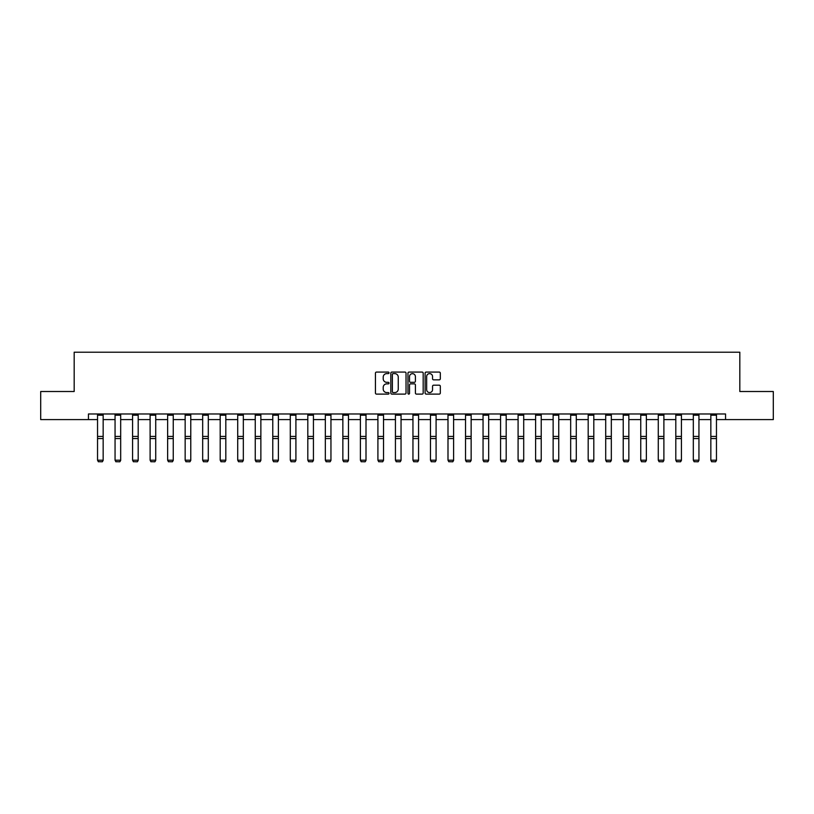 <?xml version="1.0" encoding="UTF-8"?>
<svg xmlns="http://www.w3.org/2000/svg" width="814" height="814" viewBox="0 0 814 814"><rect width="100%" height="100%" fill="white"/><g stroke="black" fill="none" stroke-linecap="round" stroke-linejoin="round"><path stroke-width="1.22" d="M389.031 372.843A0.773 0.773 0 0 0 388.258 372.069L376.546 372.069A1.099 1.099 0 0 0 375.437 373.168L375.437 393.02A1.099 1.099 0 0 0 376.546 394.118L388.258 394.118A0.773 0.773 0 0 0 389.031 393.345A0.773 0.773 0 0 0 388.258 392.572L386.742 392.572A3.531 3.531 0 0 1 383.211 389.051L383.211 387.393A3.531 3.531 0 0 1 386.742 383.862L388.258 383.862A0.773 0.773 0 0 0 389.031 383.089A0.773 0.773 0 0 0 388.258 382.326L386.742 382.326A3.531 3.531 0 0 1 383.211 378.795L383.211 377.136A3.531 3.531 0 0 1 386.742 373.616L388.258 373.616A0.773 0.773 0 0 0 389.031 372.843M439.224 379.843A1.099 1.099 0 0 0 440.323 378.734L440.323 373.168A1.099 1.099 0 0 0 439.224 372.069L426.21 372.069A1.099 1.099 0 0 0 425.112 373.168L425.112 393.02A1.099 1.099 0 0 0 426.21 394.118L439.224 394.118A1.099 1.099 0 0 0 440.323 393.02L440.323 386.294A1.099 1.099 0 0 0 439.224 385.185L433.659 385.185A1.099 1.099 0 0 0 432.549 386.294L432.549 389.621A2.951 2.951 0 0 1 429.599 392.572A2.951 2.951 0 0 1 426.658 389.621L426.658 376.556A2.951 2.951 0 0 1 429.599 373.616A2.951 2.951 0 0 1 432.549 376.556L432.549 378.734A1.099 1.099 0 0 0 433.659 379.843L439.224 379.843M88.441 419.597L40.7 419.597L40.7 391.514L74.176 391.514L74.176 352.208L739.824 352.208L739.824 391.514L773.3 391.514L773.3 419.597L725.559 419.597L725.559 413.98L88.441 413.98L88.441 419.597L97.538 419.597M406.033 373.168A1.099 1.099 0 0 0 404.934 372.069L391.921 372.069A1.099 1.099 0 0 0 390.822 373.168L390.822 393.02A1.099 1.099 0 0 0 391.921 394.118L404.934 394.118A1.099 1.099 0 0 0 406.033 393.02L406.033 373.168M409.066 372.069L422.079 372.069A1.099 1.099 0 0 1 423.178 373.168L423.178 393.02A1.099 1.099 0 0 1 422.079 394.118L416.514 394.118A1.099 1.099 0 0 1 415.405 393.02L415.405 384.971A1.099 1.099 0 0 0 414.306 383.862L410.612 383.862A1.099 1.099 0 0 0 409.513 384.971L409.513 393.345A0.773 0.773 0 0 1 408.74 394.118A0.773 0.773 0 0 1 407.967 393.345L407.967 373.168A1.099 1.099 0 0 1 409.066 372.069M103.154 419.597L115.059 419.597M120.675 419.597L132.58 419.597M138.197 419.597L150.112 419.597M155.728 419.597L167.633 419.597M173.25 419.597L185.154 419.597M190.771 419.597L202.676 419.597M208.292 419.597L220.197 419.597M225.814 419.597L237.719 419.597M243.335 419.597L255.25 419.597M260.867 419.597L272.771 419.597M278.388 419.597L290.293 419.597M295.909 419.597L307.814 419.597M313.431 419.597L325.335 419.597M330.952 419.597L342.857 419.597M348.473 419.597L360.388 419.597M366.005 419.597L377.91 419.597M383.526 419.597L395.431 419.597M401.048 419.597L412.952 419.597M418.569 419.597L430.474 419.597M436.09 419.597L447.995 419.597M453.612 419.597L465.527 419.597M471.143 419.597L483.048 419.597M488.665 419.597L500.569 419.597M506.186 419.597L518.091 419.597M523.707 419.597L535.612 419.597M541.229 419.597L553.133 419.597M558.75 419.597L570.665 419.597M576.281 419.597L588.186 419.597M593.803 419.597L605.708 419.597M611.324 419.597L623.229 419.597M628.846 419.597L640.75 419.597M646.367 419.597L658.272 419.597M663.888 419.597L675.803 419.597M681.42 419.597L693.325 419.597M698.941 419.597L710.846 419.597M716.462 419.597L725.559 419.597M393.131 373.616A0.773 0.773 0 0 0 392.368 374.379L392.368 391.809A0.773 0.773 0 0 0 393.131 392.572L394.729 392.572A3.531 3.531 0 0 0 398.26 389.051L398.26 377.136A3.531 3.531 0 0 0 394.729 373.616L393.131 373.616M415.405 376.617A2.951 2.951 0 0 0 412.454 373.667A2.951 2.951 0 0 0 409.513 376.617L409.513 381.217A1.099 1.099 0 0 0 410.612 382.326L414.306 382.326A1.099 1.099 0 0 0 415.405 381.217L415.405 376.617M103.154 413.98L103.154 460.398L102.31 461.792L98.382 461.711L102.31 461.792M98.382 461.792L97.538 460.195L103.154 460.195L102.31 461.711M97.538 413.98L97.538 460.195L98.382 461.711M120.675 413.98L120.675 460.398L119.831 461.792L115.903 461.711L119.831 461.792M115.903 461.792L115.059 460.195L120.675 460.195L119.831 461.711M115.059 413.98L115.059 460.195L115.903 461.711M138.197 413.98L138.197 460.398L137.363 461.792L133.425 461.711L137.363 461.792M133.425 461.792L132.58 460.195L138.197 460.195L137.363 461.711M132.58 413.98L132.58 460.195L133.425 461.711M155.728 413.98L155.728 460.398L154.884 461.792L150.946 461.711L154.884 461.792M150.946 461.792L150.112 460.195L155.728 460.195L154.884 461.711M150.112 413.98L150.112 460.195L150.946 461.711M173.25 413.98L173.25 460.398L172.405 461.792L168.467 461.711L172.405 461.792M168.467 461.792L167.633 460.195L173.25 460.195L172.405 461.711M167.633 413.98L167.633 460.195L168.467 461.711M190.771 413.98L190.771 460.398L189.927 461.792L185.999 461.711L189.927 461.792M185.999 461.792L185.154 460.195L190.771 460.195L189.927 461.711M185.154 413.98L185.154 460.195L185.999 461.711M208.292 413.98L208.292 460.398L207.448 461.792L203.52 461.711L207.448 461.792M203.52 461.792L202.676 460.195L208.292 460.195L207.448 461.711M202.676 413.98L202.676 460.195L203.52 461.711M225.814 413.98L225.814 460.398L224.969 461.792L221.042 461.711L224.969 461.792M221.042 461.792L220.197 460.195L225.814 460.195L224.969 461.711M220.197 413.98L220.197 460.195L221.042 461.711M243.335 413.98L243.335 460.398L242.501 461.792L238.563 461.711L242.501 461.792M238.563 461.792L237.719 460.195L243.335 460.195L242.501 461.711M237.719 413.98L237.719 460.195L238.563 461.711M260.867 413.98L260.867 460.398L260.022 461.792L256.084 461.711L260.022 461.792M256.084 461.792L255.25 460.195L260.867 460.195L260.022 461.711M255.25 413.98L255.25 460.195L256.084 461.711M278.388 413.98L278.388 460.398L277.543 461.792L273.616 461.711L277.543 461.792M273.616 461.792L272.771 460.195L278.388 460.195L277.543 461.711M272.771 413.98L272.771 460.195L273.616 461.711M295.909 413.98L295.909 460.398L295.065 461.792L291.137 461.711L295.065 461.792M291.137 461.792L290.293 460.195L295.909 460.195L295.065 461.711M290.293 413.98L290.293 460.195L291.137 461.711M313.431 413.98L313.431 460.398L312.586 461.792L308.659 461.711L312.586 461.792M308.659 461.792L307.814 460.195L313.431 460.195L312.586 461.711M307.814 413.98L307.814 460.195L308.659 461.711M330.952 413.98L330.952 460.398L330.108 461.792L326.18 461.711L330.108 461.792M326.18 461.792L325.335 460.195L330.952 460.195L330.108 461.711M325.335 413.98L325.335 460.195L326.18 461.711M348.473 413.98L348.473 460.398L347.639 461.792L343.701 461.711L347.639 461.792M343.701 461.792L342.857 460.195L348.473 460.195L347.639 461.711M342.857 413.98L342.857 460.195L343.701 461.711M366.005 413.98L366.005 460.398L365.16 461.792L361.223 461.711L365.16 461.792M361.223 461.792L360.388 460.195L366.005 460.195L365.16 461.711M360.388 413.98L360.388 460.195L361.223 461.711M383.526 413.98L383.526 460.398L382.682 461.792L378.754 461.711L382.682 461.792M378.754 461.792L377.91 460.195L383.526 460.195L382.682 461.711M377.91 413.98L377.91 460.195L378.754 461.711M401.048 413.98L401.048 460.398L400.203 461.792L396.276 461.711L400.203 461.792M396.276 461.792L395.431 460.195L401.048 460.195L400.203 461.711M395.431 413.98L395.431 460.195L396.276 461.711M418.569 413.98L418.569 460.398L417.724 461.792L413.797 461.711L417.724 461.792M413.797 461.792L412.952 460.195L418.569 460.195L417.724 461.711M412.952 413.98L412.952 460.195L413.797 461.711M436.09 413.98L436.09 460.398L435.246 461.792L431.318 461.711L435.246 461.792M431.318 461.792L430.474 460.195L436.09 460.195L435.246 461.711M430.474 413.98L430.474 460.195L431.318 461.711M453.612 413.98L453.612 460.398L452.777 461.792L448.84 461.711L452.777 461.792M448.84 461.792L447.995 460.195L453.612 460.195L452.777 461.711M447.995 413.98L447.995 460.195L448.84 461.711M471.143 413.98L471.143 460.398L470.299 461.792L466.361 461.711L470.299 461.792M466.361 461.792L465.527 460.195L471.143 460.195L470.299 461.711M465.527 413.98L465.527 460.195L466.361 461.711M488.665 413.98L488.665 460.398L487.82 461.792L483.892 461.711L487.82 461.792M483.892 461.792L483.048 460.195L488.665 460.195L487.82 461.711M483.048 413.98L483.048 460.195L483.892 461.711M506.186 413.98L506.186 460.398L505.341 461.792L501.414 461.711L505.341 461.792M501.414 461.792L500.569 460.195L506.186 460.195L505.341 461.711M500.569 413.98L500.569 460.195L501.414 461.711M523.707 413.98L523.707 460.398L522.863 461.792L518.935 461.711L522.863 461.792M518.935 461.792L518.091 460.195L523.707 460.195L522.863 461.711M518.091 413.98L518.091 460.195L518.935 461.711M541.229 413.98L541.229 460.398L540.384 461.792L536.457 461.711L540.384 461.792M536.457 461.792L535.612 460.195L541.229 460.195L540.384 461.711M535.612 413.98L535.612 460.195L536.457 461.711M558.75 413.98L558.75 460.398L557.916 461.792L553.978 461.711L557.916 461.792M553.978 461.792L553.133 460.195L558.75 460.195L557.916 461.711M553.133 413.98L553.133 460.195L553.978 461.711M576.281 413.98L576.281 460.398L575.437 461.792L571.499 461.711L575.437 461.792M571.499 461.792L570.665 460.195L576.281 460.195L575.437 461.711M570.665 413.98L570.665 460.195L571.499 461.711M593.803 413.98L593.803 460.398L592.958 461.792L589.031 461.711L592.958 461.792M589.031 461.792L588.186 460.195L593.803 460.195L592.958 461.711M588.186 413.98L588.186 460.195L589.031 461.711M611.324 413.98L611.324 460.398L610.48 461.792L606.552 461.711L610.48 461.792M606.552 461.792L605.708 460.195L611.324 460.195L610.48 461.711M605.708 413.98L605.708 460.195L606.552 461.711M628.846 413.98L628.846 460.398L628.001 461.792L624.073 461.711L628.001 461.792M624.073 461.792L623.229 460.195L628.846 460.195L628.001 461.711M623.229 413.98L623.229 460.195L624.073 461.711M646.367 413.98L646.367 460.398L645.533 461.792L641.595 461.711L645.533 461.792M641.595 461.792L640.75 460.195L646.367 460.195L645.533 461.711M640.75 413.98L640.75 460.195L641.595 461.711M663.888 413.98L663.888 460.398L663.054 461.792L659.116 461.711L663.054 461.792M659.116 461.792L658.272 460.195L663.888 460.195L663.054 461.711M658.272 413.98L658.272 460.195L659.116 461.711M681.42 413.98L681.42 460.398L680.575 461.792L676.638 461.711L680.575 461.792M676.638 461.792L675.803 460.195L681.42 460.195L680.575 461.711M675.803 413.98L675.803 460.195L676.638 461.711M698.941 413.98L698.941 460.398L698.097 461.792L694.169 461.711L698.097 461.792M694.169 461.792L693.325 460.195L698.941 460.195L698.097 461.711M693.325 413.98L693.325 460.195L694.169 461.711M716.462 413.98L716.462 460.398L715.618 461.792L711.69 461.711L715.618 461.792M711.69 461.792L710.846 460.195L716.462 460.195L715.618 461.711M710.846 413.98L710.846 460.195L711.69 461.711M103.154 414.011L97.538 414.011M103.154 436.436L97.538 436.436M103.154 438.563L97.538 438.563M103.154 415.211L97.538 415.211M120.675 414.011L115.059 414.011M120.675 436.436L115.059 436.436M120.675 438.563L115.059 438.563M120.675 415.211L115.059 415.211M138.197 414.011L132.58 414.011M138.197 436.436L132.58 436.436M138.197 438.563L132.58 438.563M138.197 415.211L132.58 415.211M155.728 414.011L150.112 414.011M155.728 436.436L150.112 436.436M155.728 438.563L150.112 438.563M155.728 415.211L150.112 415.211M173.25 414.011L167.633 414.011M173.25 436.436L167.633 436.436M173.25 438.563L167.633 438.563M173.25 415.211L167.633 415.211M190.771 414.011L185.154 414.011M190.771 436.436L185.154 436.436M190.771 438.563L185.154 438.563M190.771 415.211L185.154 415.211M208.292 414.011L202.676 414.011M208.292 436.436L202.676 436.436M208.292 438.563L202.676 438.563M208.292 415.211L202.676 415.211M225.814 414.011L220.197 414.011M225.814 436.436L220.197 436.436M225.814 438.563L220.197 438.563M225.814 415.211L220.197 415.211M243.335 414.011L237.719 414.011M243.335 436.436L237.719 436.436M243.335 438.563L237.719 438.563M243.335 415.211L237.719 415.211M260.867 414.011L255.25 414.011M260.867 436.436L255.25 436.436M260.867 438.563L255.25 438.563M260.867 415.211L255.25 415.211M278.388 414.011L272.771 414.011M278.388 436.436L272.771 436.436M278.388 438.563L272.771 438.563M278.388 415.211L272.771 415.211M295.909 414.011L290.293 414.011M295.909 436.436L290.293 436.436M295.909 438.563L290.293 438.563M295.909 415.211L290.293 415.211M313.431 414.011L307.814 414.011M313.431 436.436L307.814 436.436M313.431 438.563L307.814 438.563M313.431 415.211L307.814 415.211M330.952 414.011L325.335 414.011M330.952 436.436L325.335 436.436M330.952 438.563L325.335 438.563M330.952 415.211L325.335 415.211M348.473 414.011L342.857 414.011M348.473 436.436L342.857 436.436M348.473 438.563L342.857 438.563M348.473 415.211L342.857 415.211M366.005 414.011L360.388 414.011M366.005 436.436L360.388 436.436M366.005 438.563L360.388 438.563M366.005 415.211L360.388 415.211M383.526 414.011L377.91 414.011M383.526 436.436L377.91 436.436M383.526 438.563L377.91 438.563M383.526 415.211L377.91 415.211M401.048 414.011L395.431 414.011M401.048 436.436L395.431 436.436M401.048 438.563L395.431 438.563M401.048 415.211L395.431 415.211M418.569 414.011L412.952 414.011M418.569 436.436L412.952 436.436M418.569 438.563L412.952 438.563M418.569 415.211L412.952 415.211M436.09 414.011L430.474 414.011M436.09 436.436L430.474 436.436M436.09 438.563L430.474 438.563M436.09 415.211L430.474 415.211M453.612 414.011L447.995 414.011M453.612 436.436L447.995 436.436M453.612 438.563L447.995 438.563M453.612 415.211L447.995 415.211M471.143 414.011L465.527 414.011M471.143 436.436L465.527 436.436M471.143 438.563L465.527 438.563M471.143 415.211L465.527 415.211M488.665 414.011L483.048 414.011M488.665 436.436L483.048 436.436M488.665 438.563L483.048 438.563M488.665 415.211L483.048 415.211M506.186 414.011L500.569 414.011M506.186 436.436L500.569 436.436M506.186 438.563L500.569 438.563M506.186 415.211L500.569 415.211M523.707 414.011L518.091 414.011M523.707 436.436L518.091 436.436M523.707 438.563L518.091 438.563M523.707 415.211L518.091 415.211M541.229 414.011L535.612 414.011M541.229 436.436L535.612 436.436M541.229 438.563L535.612 438.563M541.229 415.211L535.612 415.211M558.75 414.011L553.133 414.011M558.75 436.436L553.133 436.436M558.75 438.563L553.133 438.563M558.75 415.211L553.133 415.211M576.281 414.011L570.665 414.011M576.281 436.436L570.665 436.436M576.281 438.563L570.665 438.563M576.281 415.211L570.665 415.211M593.803 414.011L588.186 414.011M593.803 436.436L588.186 436.436M593.803 438.563L588.186 438.563M593.803 415.211L588.186 415.211M611.324 414.011L605.708 414.011M611.324 436.436L605.708 436.436M611.324 438.563L605.708 438.563M611.324 415.211L605.708 415.211M628.846 414.011L623.229 414.011M628.846 436.436L623.229 436.436M628.846 438.563L623.229 438.563M628.846 415.211L623.229 415.211M646.367 414.011L640.75 414.011M646.367 436.436L640.75 436.436M646.367 438.563L640.75 438.563M646.367 415.211L640.75 415.211M663.888 414.011L658.272 414.011M663.888 436.436L658.272 436.436M663.888 438.563L658.272 438.563M663.888 415.211L658.272 415.211M681.42 414.011L675.803 414.011M681.42 436.436L675.803 436.436M681.42 438.563L675.803 438.563M681.42 415.211L675.803 415.211M698.941 414.011L693.325 414.011M698.941 436.436L693.325 436.436M698.941 438.563L693.325 438.563M698.941 415.211L693.325 415.211M716.462 414.011L710.846 414.011M716.462 436.436L710.846 436.436M716.462 438.563L710.846 438.563M716.462 415.211L710.846 415.211"/></g></svg>
